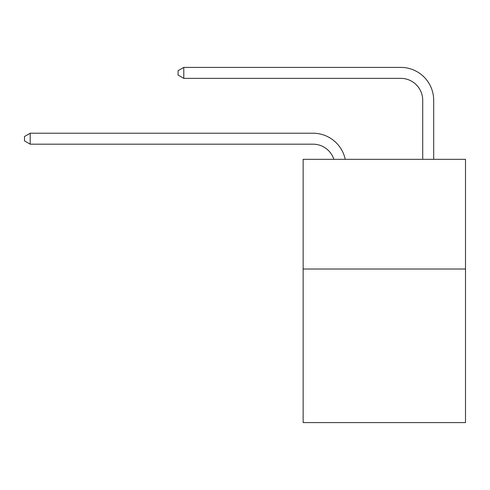 <?xml version="1.0" encoding="UTF-8"?>
<svg xmlns="http://www.w3.org/2000/svg" width="490" height="490" viewBox="0 0 490 490"><rect width="100%" height="100%" fill="white"/><g stroke="black" fill="none" stroke-linecap="round" stroke-linejoin="round"><path stroke-width="0.73" d="M465.5 269.022L465.5 422.607L303.145 422.607L303.145 159.324L465.5 159.324L465.5 269.022L303.145 269.022M333.874 159.324A21.94 21.94 0 0 0 313.012 144.183A21.94 21.94 0 0 1 333.874 159.324A21.94 21.94 0 0 0 313.012 144.183A21.94 21.94 0 0 1 333.874 159.324A21.94 21.94 0 0 0 313.012 144.183A21.94 21.94 0 0 1 333.874 159.324A21.94 21.94 0 0 0 313.012 144.183A21.94 21.94 0 0 1 333.874 159.324A21.94 21.94 0 0 0 313.012 144.183A21.94 21.94 0 0 1 333.874 159.324A21.94 21.94 0 0 0 313.012 144.183A21.94 21.94 0 0 1 333.874 159.324A21.94 21.94 0 0 0 313.012 144.183L30.202 144.183L24.5 140.893L24.5 136.508L30.202 133.213L313.012 133.213A32.91 32.91 0 0 1 345.217 159.324M422.717 159.324L422.717 100.303A21.94 21.94 0 0 0 400.777 78.363L183.787 78.363L178.084 75.074L178.084 70.683L183.787 67.393L400.777 67.393A32.91 32.91 0 0 1 433.687 100.303L433.687 159.324M30.202 133.213L313.012 133.213L30.202 133.213L313.012 133.213L30.202 133.213L313.012 133.213L30.202 133.213L313.012 133.213L30.202 133.213L313.012 133.213L30.202 133.213L313.012 133.213L30.202 133.213L30.202 144.183M422.717 100.303A21.94 21.94 0 0 0 400.777 78.363A21.94 21.94 0 0 1 422.717 100.303A21.94 21.94 0 0 0 400.777 78.363A21.94 21.94 0 0 1 422.717 100.303A21.94 21.94 0 0 0 400.777 78.363A21.94 21.94 0 0 1 422.717 100.303A21.94 21.94 0 0 0 400.777 78.363A21.94 21.94 0 0 1 422.717 100.303A21.94 21.94 0 0 0 400.777 78.363A21.94 21.94 0 0 1 422.717 100.303A21.94 21.94 0 0 0 400.777 78.363A21.94 21.94 0 0 1 422.717 100.303M183.787 67.393L400.777 67.393L183.787 67.393L400.777 67.393L183.787 67.393L400.777 67.393L183.787 67.393L400.777 67.393L183.787 67.393L400.777 67.393L183.787 67.393L400.777 67.393L183.787 67.393L183.787 78.363"/></g></svg>
